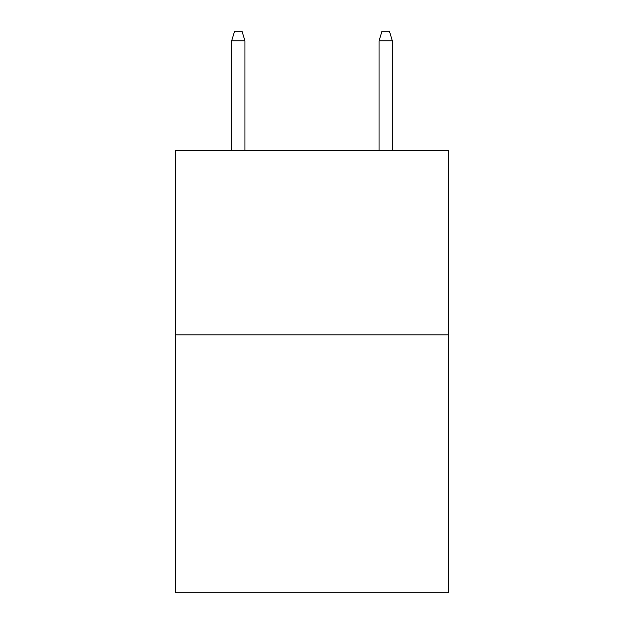 <?xml version="1.0" encoding="UTF-8"?>
<svg xmlns="http://www.w3.org/2000/svg" width="624" height="624" viewBox="0 0 624 624"><rect width="100%" height="100%" fill="white"/><g stroke="black" fill="none" stroke-linecap="round" stroke-linejoin="round"><path stroke-width="0.94" d="M448.344 334.846L448.344 592.8L175.656 592.8L175.656 150.595L448.344 150.595L448.344 334.846L175.656 334.846M244.936 150.595L244.936 40.778L231.668 40.778L231.668 150.595M231.668 40.778L234.616 31.2L241.987 31.2L244.936 40.778M379.064 40.778L382.013 31.2L389.384 31.2L392.332 40.778L379.064 40.778L379.064 150.595M392.332 40.778L392.332 150.595"/></g></svg>

